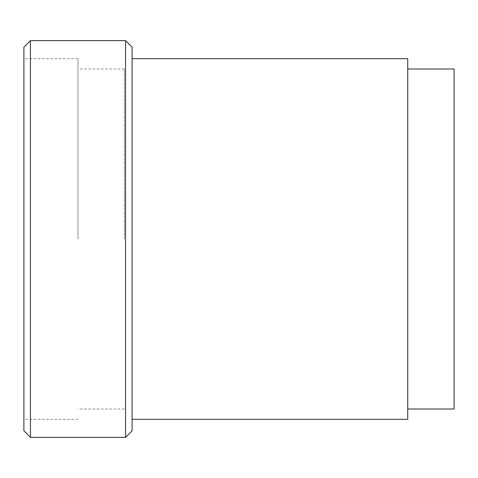 <?xml version="1.0" encoding="UTF-8"?>
<svg xmlns="http://www.w3.org/2000/svg" width="478" height="478" viewBox="0 0 478 478"><rect width="100%" height="100%" fill="white"/><g stroke="black" fill="none" stroke-linecap="round" stroke-linejoin="round"><path stroke-width="0.36" stroke-dasharray="2.39 1.79" d="M454.1 68.981L454.1 409.019M407.734 58.675L407.734 419.325M132.095 47.185L132.095 430.815M125.553 40.642L125.553 437.358M30.443 437.358L30.443 40.642M23.9 430.815L23.9 47.185M23.9 239L23.9 58.675L23.9 239M77.998 239L77.998 58.675L77.998 239M124.364 239L124.364 68.981L124.364 239M77.998 419.325L23.9 419.325M77.998 58.675L23.9 58.675M124.364 409.019L77.998 409.019M124.364 68.981L77.998 68.981"/><path stroke-width="0.72" d="M407.734 409.019L454.1 409.019L454.1 68.981L407.734 68.981M132.095 419.325L407.734 419.325L407.734 58.675L132.095 58.675M125.553 437.358L132.095 430.815L132.095 47.185L125.553 40.642L30.443 40.642L30.443 437.358L125.553 437.358L125.553 40.642M30.443 40.642L23.9 47.185L23.9 430.815L30.443 437.358"/></g></svg>
